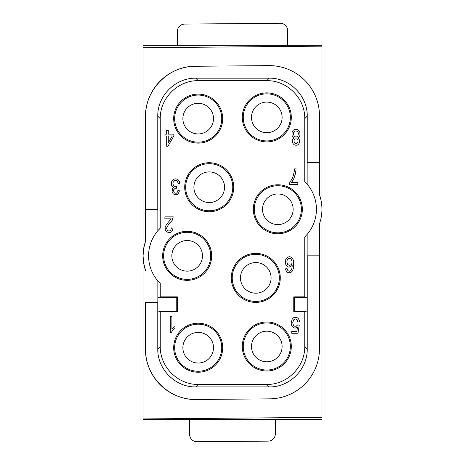 <?xml version="1.0" encoding="UTF-8"?>
<svg xmlns="http://www.w3.org/2000/svg" width="465" height="465" viewBox="0 0 465 465"><rect width="100%" height="100%" fill="white"/><g stroke="black" fill="none" stroke-linecap="round" stroke-linejoin="round"><path stroke-width="0.7" d="M224.537 187.226A15.316 15.316 90 0 0 209.221 171.911A15.316 15.316 90 0 0 193.905 187.226A15.316 15.316 90 0 0 209.221 202.537A15.316 15.316 90 0 0 224.537 187.226A15.316 15.316 90 0 1 209.221 202.537A15.316 15.316 90 0 1 193.905 187.226M189.621 419.366L189.621 434.397A7.353 7.353 90 0 0 197.032 441.75L268.096 441.128A7.353 7.353 -90 0 0 275.379 433.781L275.379 419.366M321.937 417.378L143.063 418.942L143.063 47.721L321.937 46.163L321.937 419.366L143.063 419.366L143.063 319.897M307.069 297.484L294.368 297.484L293.758 296.873L293.758 311.579L294.368 310.963L307.069 310.963L307.069 297.484L304.749 296.873L293.758 296.873M176.758 310.963L176.758 297.484L157.931 297.484L157.931 310.963L176.758 310.963L177.368 311.579L177.368 296.873L160.251 296.873L160.251 283.487A38.589 38.589 -90 0 1 157.85 280.924L157.85 302.384L145.516 302.384L145.516 349.267A50.226 50.226 90 0 0 196.184 399.493L269.694 398.848A50.226 50.226 90 0 0 319.484 348.622L319.484 255.831L307.15 255.831L307.15 234.366A38.589 38.589 -90 0 0 316.421 209.279A38.589 38.589 -90 0 1 306.656 234.935M157.769 302.384L157.769 348.948C157.339 369.245 175.445 387.351 195.742 386.921L269.258 386.921C289.556 387.351 307.661 369.245 307.231 348.948L307.231 255.831M243.265 346.495A23.541 23.541 90 0 0 266.805 370.035A23.541 23.541 90 0 0 290.346 346.495A23.541 23.541 90 0 0 266.805 322.954A23.541 23.541 90 0 0 243.265 346.495M266.805 361.805A15.316 15.316 90 0 0 282.116 346.495A15.316 15.316 90 0 0 266.805 331.179A15.316 15.316 0 0 0 251.489 346.495A15.316 15.316 0 0 0 266.805 361.805A15.316 15.316 0 0 0 282.116 346.495A15.316 15.316 0 0 0 266.805 331.179A15.316 15.316 0 0 0 251.489 346.495A15.316 15.316 0 0 0 266.805 361.805A15.316 15.316 0 0 0 282.116 346.495A15.316 15.316 0 0 0 266.805 331.179M157.769 418.814L307.231 417.506M163.628 255.831A23.541 23.541 90 0 0 187.168 279.372A23.541 23.541 90 0 0 210.709 255.831A23.541 23.541 90 0 0 187.168 232.291A23.541 23.541 90 0 0 163.628 255.831M187.168 271.147A15.316 15.316 90 0 0 202.484 255.831A15.316 15.316 90 0 0 187.168 240.515A15.316 15.316 0 0 0 171.852 255.831A15.316 15.316 0 0 0 187.168 271.147A15.316 15.316 0 0 0 202.484 255.831A15.316 15.316 0 0 0 187.168 240.515A15.316 15.316 0 0 1 202.484 255.831A15.316 15.316 0 0 1 187.168 271.147M319.484 255.831L319.484 223.775A44.105 44.105 90 0 0 319.484 194.783L319.484 115.843A50.226 50.226 90 0 0 268.817 65.617L195.306 66.263A50.226 50.226 90 0 0 145.516 116.488L145.516 209.279L157.85 209.279L157.85 230.739A38.589 38.589 -90 0 1 160.251 228.181L157.85 230.739A38.589 38.589 -90 0 0 157.85 280.924L160.251 283.487M307.231 162.721L307.231 116.163C307.661 95.86 289.556 77.76 269.258 78.184L195.742 78.184L198.224 80.672L266.776 80.672C287.074 80.242 305.174 98.347 304.749 118.645L304.749 181.623A38.589 38.589 -90 0 1 316.421 209.279A38.589 38.589 -90 0 0 307.15 184.187L307.15 162.721L319.484 162.721M162.663 255.831A24.506 24.506 90 0 0 187.168 280.337A24.506 24.506 90 0 0 211.674 255.831A24.506 24.506 90 0 0 187.168 231.332A24.506 24.506 90 0 0 162.663 255.831M174.654 118.616A23.541 23.541 90 0 0 198.195 142.156A23.541 23.541 90 0 0 221.735 118.616A23.541 23.541 90 0 0 198.195 95.075A23.541 23.541 90 0 0 174.654 118.616M173.689 118.616A24.506 24.506 90 0 0 198.195 143.121A24.506 24.506 90 0 0 222.7 118.616A24.506 24.506 90 0 0 198.195 94.116A24.506 24.506 90 0 0 173.689 118.616M176.758 297.484L177.368 296.873M269.258 386.921L266.776 384.439C287.074 384.863 305.174 366.763 304.749 346.466L304.749 311.579L307.069 310.963M291.305 117.389A24.506 24.506 90 0 0 266.805 92.89A24.506 24.506 90 0 0 242.3 117.389A24.506 24.506 90 0 0 266.805 141.895A24.506 24.506 90 0 0 291.305 117.389M290.346 117.389A23.541 23.541 90 0 0 266.805 93.849A23.541 23.541 90 0 0 243.265 117.389A23.541 23.541 90 0 0 266.805 140.93A23.541 23.541 90 0 0 290.346 117.389M293.758 311.579L304.749 311.579M232.238 277.884A23.541 23.541 90 0 0 255.779 301.425A23.541 23.541 90 0 0 279.32 277.884A23.541 23.541 90 0 0 255.779 254.343A23.541 23.541 90 0 0 232.238 277.884M271.089 277.884A15.316 15.316 90 0 0 255.779 262.568A15.316 15.316 90 0 0 240.463 277.884A15.316 15.316 135 0 0 255.779 293.2A15.316 15.316 135 0 0 271.089 277.884A15.316 15.316 135 0 0 255.779 262.568A15.316 15.316 135 0 0 240.463 277.884M198.224 80.672C177.926 80.242 159.826 98.347 160.251 118.645L160.251 228.181M195.742 78.184C175.445 77.76 157.339 95.86 157.769 116.163L157.769 209.279M185.68 187.226A23.541 23.541 90 0 0 209.221 210.767A23.541 23.541 90 0 0 232.762 187.226A23.541 23.541 90 0 0 209.221 163.686A23.541 23.541 90 0 0 185.68 187.226M184.715 187.226A24.506 24.506 90 0 0 209.221 211.726A24.506 24.506 90 0 0 233.726 187.226A24.506 24.506 90 0 0 209.221 162.721A24.506 24.506 90 0 0 184.715 187.226M277.832 224.589A15.316 15.316 90 0 0 293.142 209.279A15.316 15.316 90 0 0 277.832 193.963A15.316 15.316 90 0 0 262.516 209.279A15.316 15.316 90 0 0 277.832 224.589A15.316 15.316 90 0 1 262.516 209.279A15.316 15.316 90 0 1 277.832 193.963M177.368 45.744L177.368 31.434A7.353 7.353 -90 0 1 184.657 24.087L280.215 23.25A7.353 7.353 -90 0 1 287.632 30.603L287.632 45.744M196.184 399.493C169.179 400.301 144.941 376.272 145.516 349.267L145.516 302.384M266.776 384.439L198.224 384.439C177.926 384.863 159.826 366.763 160.251 346.466L160.251 311.579L177.368 311.579M157.931 310.963L160.251 311.579M160.251 296.873L157.931 297.484M174.654 347.715A23.541 23.541 90 0 0 198.195 371.256A23.541 23.541 90 0 0 221.735 347.715A23.541 23.541 90 0 0 198.195 324.175A23.541 23.541 90 0 0 174.654 347.715M198.195 363.031A15.316 15.316 90 0 0 213.511 347.715A15.316 15.316 90 0 0 198.195 332.405A15.316 15.316 0 0 0 182.879 347.715A15.316 15.316 0 0 0 198.195 363.031A15.316 15.316 0 0 0 213.511 347.715A15.316 15.316 0 0 0 198.195 332.405A15.316 15.316 0 0 0 182.879 347.715A15.316 15.316 0 0 0 198.195 363.031A15.316 15.316 0 0 0 213.511 347.715A15.316 15.316 0 0 0 198.195 332.405M268.817 65.617L195.306 66.263C168.615 65.943 144.964 89.797 145.516 116.488L145.516 241.335A44.105 44.105 90 0 0 145.516 270.328L143.679 263.184L143.063 255.831L143.679 248.484L145.516 241.335M242.3 346.495A24.506 24.506 90 0 0 266.805 370.994A24.506 24.506 90 0 0 291.305 346.495A24.506 24.506 90 0 0 266.805 321.989A24.506 24.506 90 0 0 242.3 346.495M254.291 209.279A23.541 23.541 90 0 0 277.832 232.82A23.541 23.541 90 0 0 301.372 209.279A23.541 23.541 90 0 0 277.832 185.738A23.541 23.541 90 0 0 254.291 209.279M307.15 184.187L304.749 181.623M253.326 209.279A24.506 24.506 90 0 0 277.832 233.779A24.506 24.506 90 0 0 302.331 209.279A24.506 24.506 90 0 0 277.832 184.774A24.506 24.506 90 0 0 253.326 209.279M231.274 277.884A24.506 24.506 90 0 0 255.779 302.39A24.506 24.506 90 0 0 280.279 277.884A24.506 24.506 90 0 0 255.779 253.384A24.506 24.506 90 0 0 231.274 277.884M222.7 347.715A24.506 24.506 90 0 0 198.195 323.216A24.506 24.506 90 0 0 173.689 347.715A24.506 24.506 90 0 0 198.195 372.221A24.506 24.506 90 0 0 222.7 347.715M307.15 234.366L304.749 236.929L304.749 296.873M296.856 331.301L297.495 327.145L295.106 328.133L293.595 327.738L292.322 326.651L291.45 324.965L291.131 322.989L292.165 319.228L293.595 317.746L295.502 317.351L297.094 317.647L298.286 318.537L299.164 319.92L299.483 321.803L297.891 322.001L297.094 319.624L295.502 318.932L293.514 319.92L292.723 322.791L293.438 325.459L294.31 326.157L296.222 326.256L297.652 324.866L299.245 325.163L297.972 333.277L291.764 333.277L291.764 331.301L296.856 331.301M294.339 171.062L294.502 168.888L296.089 168.888L295.531 173.34L293.944 178.386L291.555 182.635L297.838 182.635L297.838 184.617L289.567 184.617L289.567 182.931L292.113 178.682L293.229 175.91L294.339 171.062M179.339 181.414L179.653 183.291L178.066 183.588L177.746 182.106L176.473 180.525L174.567 180.623L173.131 182.402L172.893 183.692L173.608 185.866L175.439 186.756L176.555 186.558L176.392 188.238L175.2 188.238L173.77 189.627L173.532 190.813L174.166 192.591L174.881 193.184L176.555 193.184L177.665 191.702L177.903 190.516L179.496 190.813L178.223 193.876L177.107 194.672L174.724 194.771L173.056 193.678L172.096 191.801L172.416 188.837L173.77 187.546L171.94 186.262L171.463 185.076L171.62 181.71L172.579 180.228L174.009 179.141L175.677 178.845L177.27 179.141L179.339 181.414M292.13 131.95L293.002 130.467L294.357 129.479L295.949 129.183L297.699 129.479L299.844 132.048L300.001 135.315L298.809 137.39L297.774 137.989L298.652 138.483L299.524 140.064L299.367 142.732L298.652 144.121L297.536 145.01L296.025 145.307L294.514 144.911L293.322 144.022L292.607 142.633L292.444 140.064L292.764 139.175L294.194 137.989L292.444 136.402L291.968 135.216L292.13 131.95M173.846 134.147L173.846 135.931L167.958 146.219L166.685 146.219L166.685 135.931L164.936 135.931L164.936 134.147L166.685 134.147L166.685 130.392L168.278 130.392L168.278 134.147L173.846 134.147M291.648 265.899L289.102 267.183L287.672 266.788L286.399 265.701L285.603 264.015L285.44 260.557L285.841 259.272L287.353 257.29L289.34 256.697L291.171 257.093L292.601 258.476L293.555 260.755L293.473 268.171L292.444 270.944L291.09 272.327L289.184 272.821L287.829 272.525L286.713 271.734L285.998 270.45L285.522 268.863L287.114 268.665L287.748 270.351L288.463 270.944L289.34 271.24L290.695 270.647L291.805 268.665L292.125 267.084L292.2 265.009L291.648 265.899M175.003 328.36L172.777 330.237L171.347 332.417L170.312 332.417L170.312 316.491L171.899 316.491L171.899 328.854L175.003 326.476L175.003 328.36M169.033 231.192L170.783 230.303L171.416 227.926L173.009 228.222L172.689 230.099L171.818 231.587L170.62 232.477L168.952 232.773L166.168 231.489L165.371 230.001L165.133 227.333L166.406 224.56L171.178 218.823L164.895 218.823L164.895 216.847L173.247 216.847L172.213 220.311L168.475 224.659L166.883 227.333L166.644 228.518L167.359 230.402L169.033 231.192M198.195 103.3A15.316 15.316 90 0 0 182.879 118.616A15.316 15.316 90 0 0 198.195 133.932A15.316 15.316 90 0 0 213.511 118.616A15.316 15.316 90 0 0 198.195 103.3A15.316 15.316 90 0 0 182.879 118.616A15.316 15.316 90 0 0 198.195 133.932M266.805 102.079A15.316 15.316 90 0 0 251.489 117.389A15.316 15.316 90 0 0 266.805 132.705A15.316 15.316 90 0 0 282.116 117.389A15.316 15.316 90 0 0 266.805 102.079A15.316 15.316 90 0 0 251.489 117.389A15.316 15.316 90 0 0 266.805 132.705M294.368 297.484L294.368 310.963M143.063 145.214L143.063 45.744L321.937 45.744L321.937 46.163M293.642 132.641L293.403 133.932L294.194 136.204L296.025 137.192L297.856 136.204L298.489 133.141L297.298 131.159L294.99 130.961L293.642 132.641M172.335 135.931L168.278 135.931L168.278 142.953L172.335 135.931M296.821 138.878L295.153 138.878L294.037 140.163L294.037 142.139L295.153 143.528L296.821 143.528L297.937 142.139L297.937 140.261L296.821 138.878M287.114 260.359L286.876 261.94L287.672 264.515L289.497 265.503L291.41 264.515L291.962 263.324L292.043 261.051L290.852 258.674L288.463 258.476L287.114 260.359M293.165 137.291L292.444 136.402M298.652 138.483L299.21 139.175M307.231 348.948L304.749 346.466M157.769 116.163L160.251 118.645M160.251 346.466L157.769 348.948M304.749 118.645L307.231 116.163M266.776 80.672L269.258 78.184M198.224 384.439L195.742 386.921"/></g></svg>
